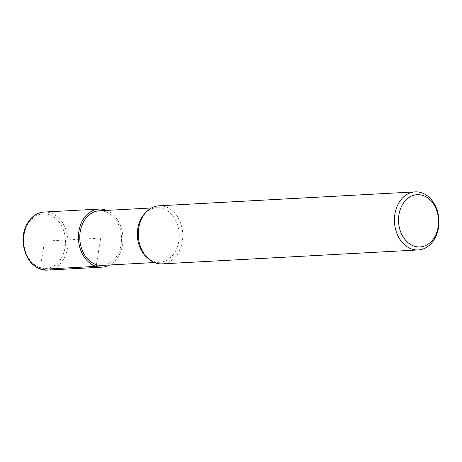 <?xml version="1.0" encoding="UTF-8"?>
<svg xmlns="http://www.w3.org/2000/svg" width="462" height="462" viewBox="0 0 462 462"><rect width="100%" height="100%" fill="white"/><g stroke="black" fill="none" stroke-linecap="round" stroke-linejoin="round"><path stroke-width="0.35" stroke-dasharray="2.31 1.73" d="M144.693 213.681A27.327 20.906 -93.1 0 1 156.791 207.681A27.327 20.906 -93.1 0 1 162.532 208.402A27.327 20.906 -93.1 0 1 179.158 237.589A27.327 20.906 -93.1 0 1 159.765 262.254A27.327 20.906 -93.1 0 1 147.089 257.605M99.203 210.811A27.327 20.906 -93.1 0 1 104.943 211.532A27.327 20.906 -93.1 0 1 121.564 240.725A27.327 20.906 -93.1 0 1 102.171 265.384M158.945 205.815A29.071 22.24 -93.1 0 1 165.05 206.583A29.071 22.24 -93.1 0 1 182.733 237.635A29.071 22.24 -93.1 0 1 162.104 263.871M106.78 210.401A29.071 22.24 -93.1 0 1 122.892 236.891A29.071 22.24 -93.1 0 1 109.748 264.974M96.431 264.662L100.687 238.097L44.595 241.152L40.338 267.717A1.744 1.08 -72.8 0 0 41.187 269.352M44.133 212.058A29.071 22.24 -93.1 0 1 50.242 212.826A29.071 22.24 -93.1 0 1 67.926 243.878A29.071 22.24 -93.1 0 1 47.297 270.12M48.845 214.582A27.327 20.906 -93.1 0 1 60.21 259.921A27.327 20.906 -93.1 0 1 24.723 248.943A27.327 20.906 -93.1 0 1 48.845 214.582M159.76 262.254L154.429 262.543M156.791 207.681L151.461 207.969"/><path stroke-width="0.69" d="M418.266 249.942L162.098 263.871A29.071 22.24 -93.1 0 1 148.614 258.928L147.078 257.6A27.327 20.906 -93.1 0 1 144.693 213.681L146.067 212.202A29.071 22.24 -93.1 0 1 158.945 205.815L415.107 191.88A29.071 22.24 -93.1 0 1 421.217 192.648A29.071 22.24 -93.1 0 1 438.9 223.7A29.071 22.24 -93.1 0 1 418.272 249.942A29.071 22.24 -93.1 0 1 394.484 222.118A29.071 22.24 -93.1 0 1 415.107 191.88M154.429 262.543L102.171 265.384A27.327 20.906 -93.1 0 1 79.816 239.235A27.327 20.906 -93.1 0 1 99.203 210.811L151.461 207.969M148.614 258.928A29.071 22.24 -93.1 0 1 146.067 212.202M422.632 195.374A26.167 20.016 -93.1 0 1 433.512 238.779A26.167 20.016 -93.1 0 1 399.532 228.274A26.167 20.016 -93.1 0 1 422.632 195.374M109.748 264.974A29.071 22.24 -93.1 0 1 102.269 267.128A29.071 22.24 -93.1 0 1 78.482 239.31A29.071 22.24 -93.1 0 1 99.111 209.072A29.071 22.24 -93.1 0 1 105.215 209.84A29.071 22.24 -93.1 0 1 106.78 210.401M41.187 269.352L96.16 266.36L96.431 264.662M102.264 267.128L47.291 270.12A29.071 22.24 -93.1 0 1 23.51 242.296A29.071 22.24 -93.1 0 1 44.133 212.058M99.111 209.072L44.138 212.058C31.41 212.26 21.067 228.297 23.279 244.49C26.265 260.88 34.269 269.421 47.291 270.12"/></g></svg>
